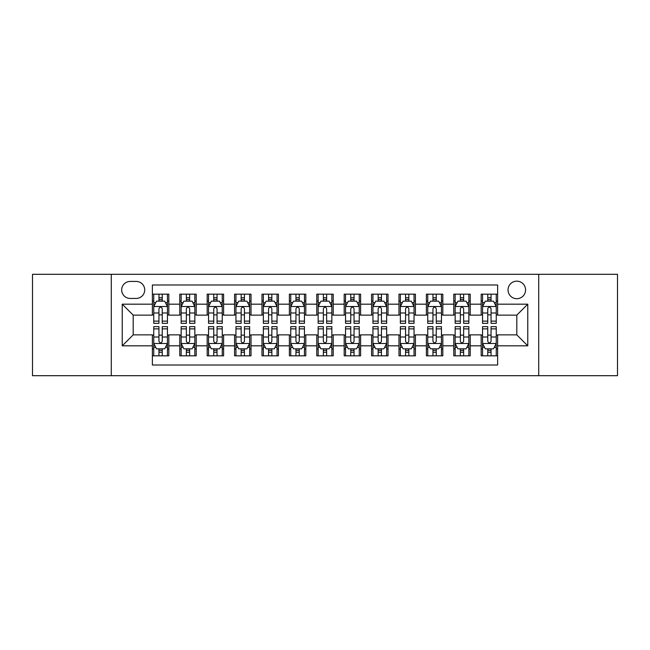 <?xml version="1.0" encoding="UTF-8"?>
<svg xmlns="http://www.w3.org/2000/svg" width="650" height="650" viewBox="0 0 650 650"><rect width="100%" height="100%" fill="white"/><g stroke="black" fill="none" stroke-linecap="round" stroke-linejoin="round"><path stroke-width="0.97" d="M516.807 281.158A8.767 8.767 0 0 0 508.032 289.924A8.767 8.767 0 0 0 516.807 298.699A8.767 8.767 0 0 0 525.574 289.924A8.767 8.767 0 0 0 516.807 281.158M538.72 375.692L617.5 375.692L617.5 274.308L538.72 274.308L538.72 375.692L111.28 375.692L111.28 274.308L32.5 274.308L32.5 375.692L111.28 375.692M497.624 294.174L481.179 294.174L481.179 304.176L470.226 304.176L470.226 315.136L481.179 315.136L481.179 304.176M470.226 304.176L470.226 294.174L453.781 294.174L453.781 304.176L442.821 304.176L442.821 315.136L453.781 315.136L453.781 304.176M442.821 304.176L442.821 294.174L426.384 294.174L426.384 304.176L415.423 304.176L415.423 315.136L426.384 315.136L426.384 304.176M415.423 304.176L415.423 294.174L398.978 294.174L398.978 304.176L388.017 304.176L388.017 315.136L398.978 315.136L398.978 304.176M388.017 304.176L388.017 294.174L371.581 294.174L371.581 304.176L360.62 304.176L360.62 315.136L371.581 315.136L371.581 304.176M360.62 304.176L360.62 294.174L344.183 294.174L344.183 304.176L333.223 304.176L333.223 315.136L344.183 315.136L344.183 304.176M333.223 304.176L333.223 294.174L316.777 294.174L316.777 304.176L305.817 304.176L305.817 315.136L316.777 315.136L316.777 304.176M305.817 304.176L305.817 294.174L289.38 294.174L289.38 304.176L278.419 304.176L278.419 315.136L289.38 315.136L289.38 304.176M278.419 304.176L278.419 294.174L261.983 294.174L261.983 304.176L251.022 304.176L251.022 315.136L261.983 315.136L261.983 304.176M251.022 304.176L251.022 294.174L234.577 294.174L234.577 304.176L223.616 304.176L223.616 315.136L234.577 315.136L234.577 304.176M223.616 304.176L223.616 294.174L207.179 294.174L207.179 304.176L196.219 304.176L196.219 315.136L207.179 315.136L207.179 304.176M196.219 304.176L196.219 294.174L179.774 294.174L179.774 315.136L168.821 315.136L168.821 294.174L152.376 294.174M152.376 355.826L168.821 355.826L168.821 334.864L179.774 334.864L179.774 355.826L196.219 355.826L196.219 334.864L207.179 334.864L207.179 345.824L196.219 345.824M207.179 345.824L207.179 355.826L223.616 355.826L223.616 334.864L234.577 334.864L234.577 345.824L223.616 345.824M234.577 345.824L234.577 355.826L251.022 355.826L251.022 334.864L261.983 334.864L261.983 345.824L251.022 345.824M261.983 345.824L261.983 355.826L278.419 355.826L278.419 334.864L289.38 334.864L289.38 345.824L278.419 345.824M289.38 345.824L289.38 355.826L305.817 355.826L305.817 334.864L316.777 334.864L316.777 345.824L305.817 345.824M316.777 345.824L316.777 355.826L333.223 355.826L333.223 334.864L344.183 334.864L344.183 345.824L333.223 345.824M344.183 345.824L344.183 355.826L360.62 355.826L360.62 334.864L371.581 334.864L371.581 345.824L360.62 345.824M371.581 345.824L371.581 355.826L388.017 355.826L388.017 334.864L398.978 334.864L398.978 345.824L388.017 345.824M398.978 345.824L398.978 355.826L415.423 355.826L415.423 334.864L426.384 334.864L426.384 345.824L415.423 345.824M426.384 345.824L426.384 355.826L442.821 355.826L442.821 334.864L453.781 334.864L453.781 345.824L442.821 345.824M453.781 345.824L453.781 355.826L470.226 355.826L470.226 334.864L481.179 334.864L481.179 345.824L470.226 345.824M130.179 298.423L136.207 298.423A8.491 8.491 0 0 0 144.706 289.924A8.491 8.491 0 0 0 136.207 281.434L130.179 281.434A8.491 8.491 0 0 0 121.688 289.924A8.491 8.491 0 0 0 130.179 298.423M538.72 274.308L111.28 274.308M497.624 304.176L497.624 284.993L152.376 284.993L152.376 315.136L133.193 315.136L133.193 334.864L152.376 334.864L152.376 365.007L497.624 365.007L497.624 334.864L516.807 334.864L516.807 315.136L497.624 315.136L497.624 304.176L527.767 304.176L527.767 345.824L497.624 345.824M152.376 345.824L122.233 345.824L122.233 304.176L152.376 304.176M481.179 345.824L481.179 355.826L497.624 355.826M152.376 301.023L153.749 301.023M158.949 301.023L162.24 301.023M167.448 301.023L168.821 301.023M152.376 314.86L153.749 314.86M158.949 314.86L162.24 314.86M167.448 314.86L168.821 314.86M152.376 335.14L153.749 335.14M158.949 335.14L162.24 335.14M167.448 335.14L168.821 335.14M152.376 348.977L153.749 348.977M158.949 348.977L162.24 348.977M167.448 348.977L168.821 348.977M179.774 314.86L181.147 314.86M186.355 314.86L189.646 314.86M194.846 314.86L196.219 314.86M179.774 301.023L181.147 301.023M186.355 301.023L189.646 301.023M194.846 301.023L196.219 301.023M179.774 335.14L181.147 335.14M186.355 335.14L189.646 335.14M194.846 335.14L196.219 335.14M179.774 348.977L181.147 348.977M186.355 348.977L189.646 348.977M194.846 348.977L196.219 348.977M207.179 335.14L208.544 335.14M213.752 335.14L217.043 335.14M222.251 335.14L223.616 335.14M207.179 348.977L208.544 348.977M213.752 348.977L217.043 348.977M222.251 348.977L223.616 348.977M207.179 301.023L208.544 301.023M213.752 301.023L217.043 301.023M222.251 301.023L223.616 301.023M207.179 314.86L208.544 314.86M213.752 314.86L217.043 314.86M222.251 314.86L223.616 314.86M234.577 335.14L235.95 335.14M241.158 335.14L244.441 335.14M249.649 335.14L251.022 335.14M234.577 348.977L235.95 348.977M241.158 348.977L244.441 348.977M249.649 348.977L251.022 348.977M234.577 301.023L235.95 301.023M241.158 301.023L244.441 301.023M249.649 301.023L251.022 301.023M234.577 314.86L235.95 314.86M241.158 314.86L244.441 314.86M249.649 314.86L251.022 314.86M261.983 335.14L263.348 335.14M268.556 335.14L271.846 335.14M277.046 335.14L278.419 335.14M261.983 348.977L263.348 348.977M268.556 348.977L271.846 348.977M277.046 348.977L278.419 348.977M261.983 301.023L263.348 301.023M268.556 301.023L271.846 301.023M277.046 301.023L278.419 301.023M261.983 314.86L263.348 314.86M268.556 314.86L271.846 314.86M277.046 314.86L278.419 314.86M289.38 335.14L290.753 335.14M295.953 335.14L299.244 335.14M304.452 335.14L305.817 335.14M289.38 348.977L290.753 348.977M295.953 348.977L299.244 348.977M304.452 348.977L305.817 348.977M289.38 301.023L290.753 301.023M295.953 301.023L299.244 301.023M304.452 301.023L305.817 301.023M289.38 314.86L290.753 314.86M295.953 314.86L299.244 314.86M304.452 314.86L305.817 314.86M316.777 335.14L318.151 335.14M323.359 335.14L326.641 335.14M331.849 335.14L333.223 335.14M316.777 348.977L318.151 348.977M323.359 348.977L326.641 348.977M331.849 348.977L333.223 348.977M316.777 301.023L318.151 301.023M323.359 301.023L326.641 301.023M331.849 301.023L333.223 301.023M316.777 314.86L318.151 314.86M323.359 314.86L326.641 314.86M331.849 314.86L333.223 314.86M344.183 335.14L345.548 335.14M350.756 335.14L354.047 335.14M359.247 335.14L360.62 335.14M344.183 348.977L345.548 348.977M350.756 348.977L354.047 348.977M359.247 348.977L360.62 348.977M344.183 301.023L345.548 301.023M350.756 301.023L354.047 301.023M359.247 301.023L360.62 301.023M344.183 314.86L345.548 314.86M350.756 314.86L354.047 314.86M359.247 314.86L360.62 314.86M371.581 335.14L372.954 335.14M378.154 335.14L381.444 335.14M386.652 335.14L388.017 335.14M371.581 348.977L372.954 348.977M378.154 348.977L381.444 348.977M386.652 348.977L388.017 348.977M371.581 301.023L372.954 301.023M378.154 301.023L381.444 301.023M386.652 301.023L388.017 301.023M371.581 314.86L372.954 314.86M378.154 314.86L381.444 314.86M386.652 314.86L388.017 314.86M398.978 335.14L400.351 335.14M405.559 335.14L408.842 335.14M414.05 335.14L415.423 335.14M398.978 348.977L400.351 348.977M405.559 348.977L408.842 348.977M414.05 348.977L415.423 348.977M398.978 301.023L400.351 301.023M405.559 301.023L408.842 301.023M414.05 301.023L415.423 301.023M398.978 314.86L400.351 314.86M405.559 314.86L408.842 314.86M414.05 314.86L415.423 314.86M426.384 335.14L427.749 335.14M432.957 335.14L436.247 335.14M441.456 335.14L442.821 335.14M426.384 348.977L427.749 348.977M432.957 348.977L436.247 348.977M441.456 348.977L442.821 348.977M426.384 301.023L427.749 301.023M432.957 301.023L436.247 301.023M441.456 301.023L442.821 301.023M426.384 314.86L427.749 314.86M432.957 314.86L436.247 314.86M441.456 314.86L442.821 314.86M453.781 335.14L455.154 335.14M460.354 335.14L463.645 335.14M468.853 335.14L470.226 335.14M453.781 348.977L455.154 348.977M460.354 348.977L463.645 348.977M468.853 348.977L470.226 348.977M453.781 301.023L455.154 301.023M460.354 301.023L463.645 301.023M468.853 301.023L470.226 301.023M453.781 314.86L455.154 314.86M460.354 314.86L463.645 314.86M468.853 314.86L470.226 314.86M481.179 335.14L482.552 335.14M487.76 335.14L491.051 335.14M496.251 335.14L497.624 335.14M481.179 348.977L482.552 348.977M487.76 348.977L491.051 348.977M496.251 348.977L497.624 348.977M481.179 301.023L482.552 301.023M487.76 301.023L491.051 301.023M496.251 301.023L497.624 301.023M481.179 314.86L482.552 314.86M487.76 314.86L491.051 314.86M496.251 314.86L497.624 314.86M133.193 315.136L122.233 304.176M133.193 334.864L122.233 345.824M527.767 304.176L516.807 315.136M527.767 345.824L516.807 334.864M162.24 297.733L158.949 297.733M167.448 321.124L162.24 321.124L162.24 323.359L167.448 323.359L167.448 306.646L164.71 301.161L156.487 301.161L153.749 306.646L153.749 323.359L158.949 323.359L158.949 321.124L153.749 321.124M153.749 306.646L153.749 294.174M167.448 306.646L167.448 294.174M158.949 301.161L158.949 294.174M162.24 294.174L162.24 301.161M162.24 321.124L162.24 308.693C161.143 306.589 160.054 306.589 158.949 308.693L158.949 321.124M158.949 352.267L162.24 352.267M153.749 328.876L158.949 328.876L158.949 326.641L153.749 326.641L153.749 343.354L156.487 348.839L164.71 348.839L167.448 343.354L167.448 326.641L162.24 326.641L162.24 328.876L167.448 328.876M167.448 343.354L167.448 355.826M153.749 343.354L153.749 355.826M162.24 348.839L162.24 355.826M158.949 355.826L158.949 348.839M158.949 328.876L158.949 341.307C160.046 343.411 161.143 343.411 162.24 341.307L162.24 328.876M189.646 297.733L186.355 297.733M194.846 321.124L189.646 321.124L189.646 323.359L194.846 323.359L194.846 306.646L192.107 301.161L183.885 301.161L181.147 306.646L181.147 323.359L186.355 323.359L186.355 321.124L181.147 321.124M181.147 306.646L181.147 294.174M194.846 306.646L194.846 294.174M186.355 301.161L186.355 294.174M189.646 294.174L189.646 301.161M189.646 321.124L189.646 308.693C188.549 306.589 187.452 306.589 186.355 308.693L186.355 321.124M217.043 297.733L213.752 297.733M222.251 321.124L217.043 321.124L217.043 323.359L222.251 323.359L222.251 306.646L219.505 301.161L211.291 301.161L208.544 306.646L208.544 323.359L213.752 323.359L213.752 321.124L208.544 321.124M208.544 306.646L208.544 294.174M222.251 306.646L222.251 294.174M213.752 301.161L213.752 294.174M217.043 294.174L217.043 301.161M217.043 321.124L217.043 308.693C215.946 306.589 214.849 306.589 213.752 308.693L213.752 321.124M244.441 297.733L241.158 297.733M249.649 321.124L244.441 321.124L244.441 323.359L249.649 323.359L249.649 306.646L246.911 301.161L238.688 301.161L235.95 306.646L235.95 323.359L241.158 323.359L241.158 321.124L235.95 321.124M235.95 306.646L235.95 294.174M249.649 306.646L249.649 294.174M241.158 301.161L241.158 294.174M244.441 294.174L244.441 301.161M244.441 321.124L244.441 308.693C243.352 306.589 242.255 306.589 241.158 308.693L241.158 321.124M271.846 297.733L268.556 297.733M277.046 321.124L271.846 321.124L271.846 323.359L277.046 323.359L277.046 306.646L274.308 301.161L266.086 301.161L263.348 306.646L263.348 323.359L268.556 323.359L268.556 321.124L263.348 321.124M263.348 306.646L263.348 294.174M277.046 306.646L277.046 294.174M268.556 301.161L268.556 294.174M271.846 294.174L271.846 301.161M271.846 321.124L271.846 308.693C270.749 306.589 269.652 306.589 268.556 308.693L268.556 321.124M186.355 352.267L189.646 352.267M181.147 328.876L186.355 328.876L186.355 326.641L181.147 326.641L181.147 343.354L183.885 348.839L192.107 348.839L194.846 343.354L194.846 326.641L189.646 326.641L189.646 328.876L194.846 328.876M194.846 343.354L194.846 355.826M181.147 343.354L181.147 355.826M189.646 348.839L189.646 355.826M186.355 355.826L186.355 348.839M186.355 328.876L186.355 341.307C187.452 343.411 188.541 343.411 189.646 341.307L189.646 328.876M213.752 352.267L217.043 352.267M208.544 328.876L213.752 328.876L213.752 326.641L208.544 326.641L208.544 343.354L211.291 348.839L219.505 348.839L222.251 343.354L222.251 326.641L217.043 326.641L217.043 328.876L222.251 328.876M222.251 343.354L222.251 355.826M208.544 343.354L208.544 355.826M217.043 348.839L217.043 355.826M213.752 355.826L213.752 348.839M213.752 328.876L213.752 341.307C214.849 343.411 215.946 343.411 217.043 341.307L217.043 328.876M241.158 352.267L244.441 352.267M235.95 328.876L241.158 328.876L241.158 326.641L235.95 326.641L235.95 343.354L238.688 348.839L246.911 348.839L249.649 343.354L249.649 326.641L244.441 326.641L244.441 328.876L249.649 328.876M249.649 343.354L249.649 355.826M235.95 343.354L235.95 355.826M244.441 348.839L244.441 355.826M241.158 355.826L241.158 348.839M241.158 328.876L241.158 341.307C242.247 343.411 243.344 343.411 244.441 341.307L244.441 328.876M268.556 352.267L271.846 352.267M263.348 328.876L268.556 328.876L268.556 326.641L263.348 326.641L263.348 343.354L266.086 348.839L274.308 348.839L277.046 343.354L277.046 326.641L271.846 326.641L271.846 328.876L277.046 328.876M277.046 343.354L277.046 355.826M263.348 343.354L263.348 355.826M271.846 348.839L271.846 355.826M268.556 355.826L268.556 348.839M268.556 328.876L268.556 341.307C269.652 343.411 270.749 343.411 271.846 341.307L271.846 328.876M299.244 297.733L295.953 297.733M304.452 321.124L299.244 321.124L299.244 323.359L304.452 323.359L304.452 306.646L301.706 301.161L293.491 301.161L290.753 306.646L290.753 323.359L295.953 323.359L295.953 321.124L290.753 321.124M290.753 306.646L290.753 294.174M304.452 306.646L304.452 294.174M295.953 301.161L295.953 294.174M299.244 294.174L299.244 301.161M299.244 321.124L299.244 308.693C298.147 306.589 297.05 306.589 295.953 308.693L295.953 321.124M295.953 352.267L299.244 352.267M290.753 328.876L295.953 328.876L295.953 326.641L290.753 326.641L290.753 343.354L293.491 348.839L301.706 348.839L304.452 343.354L304.452 326.641L299.244 326.641L299.244 328.876L304.452 328.876M304.452 343.354L304.452 355.826M290.753 343.354L290.753 355.826M299.244 348.839L299.244 355.826M295.953 355.826L295.953 348.839M295.953 328.876L295.953 341.307C297.05 343.411 298.147 343.411 299.244 341.307L299.244 328.876M326.641 297.733L323.359 297.733M331.849 321.124L326.641 321.124L326.641 323.359L331.849 323.359L331.849 306.646L329.111 301.161L320.889 301.161L318.151 306.646L318.151 323.359L323.359 323.359L323.359 321.124L318.151 321.124M318.151 306.646L318.151 294.174M331.849 306.646L331.849 294.174M323.359 301.161L323.359 294.174M326.641 294.174L326.641 301.161M326.641 321.124L326.641 308.693C325.553 306.589 324.456 306.589 323.359 308.693L323.359 321.124M323.359 352.267L326.641 352.267M318.151 328.876L323.359 328.876L323.359 326.641L318.151 326.641L318.151 343.354L320.889 348.839L329.111 348.839L331.849 343.354L331.849 326.641L326.641 326.641L326.641 328.876L331.849 328.876M331.849 343.354L331.849 355.826M318.151 343.354L318.151 355.826M326.641 348.839L326.641 355.826M323.359 355.826L323.359 348.839M323.359 328.876L323.359 341.307C324.447 343.411 325.544 343.411 326.641 341.307L326.641 328.876M354.047 297.733L350.756 297.733M359.247 321.124L354.047 321.124L354.047 323.359L359.247 323.359L359.247 306.646L356.509 301.161L348.294 301.161L345.548 306.646L345.548 323.359L350.756 323.359L350.756 321.124L345.548 321.124M345.548 306.646L345.548 294.174M359.247 306.646L359.247 294.174M350.756 301.161L350.756 294.174M354.047 294.174L354.047 301.161M354.047 321.124L354.047 308.693C352.95 306.589 351.853 306.589 350.756 308.693L350.756 321.124M350.756 352.267L354.047 352.267M345.548 328.876L350.756 328.876L350.756 326.641L345.548 326.641L345.548 343.354L348.294 348.839L356.509 348.839L359.247 343.354L359.247 326.641L354.047 326.641L354.047 328.876L359.247 328.876M359.247 343.354L359.247 355.826M345.548 343.354L345.548 355.826M354.047 348.839L354.047 355.826M350.756 355.826L350.756 348.839M350.756 328.876L350.756 341.307C351.853 343.411 352.95 343.411 354.047 341.307L354.047 328.876M381.444 297.733L378.154 297.733M386.652 321.124L381.444 321.124L381.444 323.359L386.652 323.359L386.652 306.646L383.914 301.161L375.692 301.161L372.954 306.646L372.954 323.359L378.154 323.359L378.154 321.124L372.954 321.124M372.954 306.646L372.954 294.174M386.652 306.646L386.652 294.174M378.154 301.161L378.154 294.174M381.444 294.174L381.444 301.161M381.444 321.124L381.444 308.693C380.348 306.589 379.251 306.589 378.154 308.693L378.154 321.124M378.154 352.267L381.444 352.267M372.954 328.876L378.154 328.876L378.154 326.641L372.954 326.641L372.954 343.354L375.692 348.839L383.914 348.839L386.652 343.354L386.652 326.641L381.444 326.641L381.444 328.876L386.652 328.876M386.652 343.354L386.652 355.826M372.954 343.354L372.954 355.826M381.444 348.839L381.444 355.826M378.154 355.826L378.154 348.839M378.154 328.876L378.154 341.307C379.251 343.411 380.348 343.411 381.444 341.307L381.444 328.876M408.842 297.733L405.559 297.733M414.05 321.124L408.842 321.124L408.842 323.359L414.05 323.359L414.05 306.646L411.312 301.161L403.089 301.161L400.351 306.646L400.351 323.359L405.559 323.359L405.559 321.124L400.351 321.124M400.351 306.646L400.351 294.174M414.05 306.646L414.05 294.174M405.559 301.161L405.559 294.174M408.842 294.174L408.842 301.161M408.842 321.124L408.842 308.693C407.753 306.589 406.656 306.589 405.559 308.693L405.559 321.124M405.559 352.267L408.842 352.267M400.351 328.876L405.559 328.876L405.559 326.641L400.351 326.641L400.351 343.354L403.089 348.839L411.312 348.839L414.05 343.354L414.05 326.641L408.842 326.641L408.842 328.876L414.05 328.876M414.05 343.354L414.05 355.826M400.351 343.354L400.351 355.826M408.842 348.839L408.842 355.826M405.559 355.826L405.559 348.839M405.559 328.876L405.559 341.307C406.648 343.411 407.745 343.411 408.842 341.307L408.842 328.876M436.247 297.733L432.957 297.733M441.456 321.124L436.247 321.124L436.247 323.359L441.456 323.359L441.456 306.646L438.709 301.161L430.495 301.161L427.749 306.646L427.749 323.359L432.957 323.359L432.957 321.124L427.749 321.124M427.749 306.646L427.749 294.174M441.456 306.646L441.456 294.174M432.957 301.161L432.957 294.174M436.247 294.174L436.247 301.161M436.247 321.124L436.247 308.693C435.151 306.589 434.054 306.589 432.957 308.693L432.957 321.124M432.957 352.267L436.247 352.267M427.749 328.876L432.957 328.876L432.957 326.641L427.749 326.641L427.749 343.354L430.495 348.839L438.709 348.839L441.456 343.354L441.456 326.641L436.247 326.641L436.247 328.876L441.456 328.876M441.456 343.354L441.456 355.826M427.749 343.354L427.749 355.826M436.247 348.839L436.247 355.826M432.957 355.826L432.957 348.839M432.957 328.876L432.957 341.307C434.054 343.411 435.151 343.411 436.247 341.307L436.247 328.876M463.645 297.733L460.354 297.733M468.853 321.124L463.645 321.124L463.645 323.359L468.853 323.359L468.853 306.646L466.115 301.161L457.892 301.161L455.154 306.646L455.154 323.359L460.354 323.359L460.354 321.124L455.154 321.124M455.154 306.646L455.154 294.174M468.853 306.646L468.853 294.174M460.354 301.161L460.354 294.174M463.645 294.174L463.645 301.161M463.645 321.124L463.645 308.693C462.548 306.589 461.459 306.589 460.354 308.693L460.354 321.124M460.354 352.267L463.645 352.267M455.154 328.876L460.354 328.876L460.354 326.641L455.154 326.641L455.154 343.354L457.892 348.839L466.115 348.839L468.853 343.354L468.853 326.641L463.645 326.641L463.645 328.876L468.853 328.876M468.853 343.354L468.853 355.826M455.154 343.354L455.154 355.826M463.645 348.839L463.645 355.826M460.354 355.826L460.354 348.839M460.354 328.876L460.354 341.307C461.451 343.411 462.548 343.411 463.645 341.307L463.645 328.876M491.051 297.733L487.76 297.733M496.251 321.124L491.051 321.124L491.051 323.359L496.251 323.359L496.251 306.646L493.512 301.161L485.29 301.161L482.552 306.646L482.552 323.359L487.76 323.359L487.76 321.124L482.552 321.124M482.552 306.646L482.552 294.174M496.251 306.646L496.251 294.174M487.76 301.161L487.76 294.174M491.051 294.174L491.051 301.161M491.051 321.124L491.051 308.693C489.954 306.589 488.857 306.589 487.76 308.693L487.76 321.124M487.76 352.267L491.051 352.267M482.552 328.876L487.76 328.876L487.76 326.641L482.552 326.641L482.552 343.354L485.29 348.839L493.512 348.839L496.251 343.354L496.251 326.641L491.051 326.641L491.051 328.876L496.251 328.876M496.251 343.354L496.251 355.826M482.552 343.354L482.552 355.826M491.051 348.839L491.051 355.826M487.76 355.826L487.76 348.839M487.76 328.876L487.76 341.307C488.857 343.411 489.946 343.411 491.051 341.307L491.051 328.876M179.774 345.824L168.821 345.824M179.774 304.176L168.821 304.176M167.375 306.507L153.814 306.507M153.749 302.673L155.732 302.673M165.457 302.673L167.448 302.673M158.949 312.991L153.749 312.991M167.448 312.991L162.24 312.991M162.24 299.479L158.949 299.479M153.814 343.493L167.375 343.493M167.448 347.327L165.457 347.327M155.732 347.327L153.749 347.327M162.24 337.009L167.448 337.009M153.749 337.009L158.949 337.009M158.949 350.521L162.24 350.521M194.781 306.507L181.22 306.507M181.147 302.673L183.138 302.673M192.863 302.673L194.846 302.673M186.355 312.991L181.147 312.991M194.846 312.991L189.646 312.991M189.646 299.479L186.355 299.479M222.178 306.507L208.618 306.507M208.544 302.673L210.535 302.673M220.261 302.673L222.251 302.673M213.752 312.991L208.544 312.991M222.251 312.991L217.043 312.991M217.043 299.479L213.752 299.479M249.584 306.507L236.015 306.507M235.95 302.673L237.932 302.673M247.666 302.673L249.649 302.673M241.158 312.991L235.95 312.991M249.649 312.991L244.441 312.991M244.441 299.479L241.158 299.479M276.981 306.507L263.421 306.507M263.348 302.673L265.338 302.673M275.064 302.673L277.046 302.673M268.556 312.991L263.348 312.991M277.046 312.991L271.846 312.991M271.846 299.479L268.556 299.479M181.22 343.493L194.781 343.493M194.846 347.327L192.863 347.327M183.138 347.327L181.147 347.327M189.646 337.009L194.846 337.009M181.147 337.009L186.355 337.009M186.355 350.521L189.646 350.521M208.618 343.493L222.178 343.493M222.251 347.327L220.261 347.327M210.535 347.327L208.544 347.327M217.043 337.009L222.251 337.009M208.544 337.009L213.752 337.009M213.752 350.521L217.043 350.521M236.015 343.493L249.584 343.493M249.649 347.327L247.666 347.327M237.932 347.327L235.95 347.327M244.441 337.009L249.649 337.009M235.95 337.009L241.158 337.009M241.158 350.521L244.441 350.521M263.421 343.493L276.981 343.493M277.046 347.327L275.064 347.327M265.338 347.327L263.348 347.327M271.846 337.009L277.046 337.009M263.348 337.009L268.556 337.009M268.556 350.521L271.846 350.521M304.379 306.507L290.818 306.507M290.753 302.673L292.736 302.673M302.461 302.673L304.452 302.673M295.953 312.991L290.753 312.991M304.452 312.991L299.244 312.991M299.244 299.479L295.953 299.479M290.818 343.493L304.379 343.493M304.452 347.327L302.461 347.327M292.736 347.327L290.753 347.327M299.244 337.009L304.452 337.009M290.753 337.009L295.953 337.009M295.953 350.521L299.244 350.521M331.784 306.507L318.216 306.507M318.151 302.673L320.133 302.673M329.867 302.673L331.849 302.673M323.359 312.991L318.151 312.991M331.849 312.991L326.641 312.991M326.641 299.479L323.359 299.479M318.216 343.493L331.784 343.493M331.849 347.327L329.867 347.327M320.133 347.327L318.151 347.327M326.641 337.009L331.849 337.009M318.151 337.009L323.359 337.009M323.359 350.521L326.641 350.521M359.182 306.507L345.621 306.507M345.548 302.673L347.539 302.673M357.264 302.673L359.247 302.673M350.756 312.991L345.548 312.991M359.247 312.991L354.047 312.991M354.047 299.479L350.756 299.479M345.621 343.493L359.182 343.493M359.247 347.327L357.264 347.327M347.539 347.327L345.548 347.327M354.047 337.009L359.247 337.009M345.548 337.009L350.756 337.009M350.756 350.521L354.047 350.521M386.579 306.507L373.019 306.507M372.954 302.673L374.936 302.673M384.662 302.673L386.652 302.673M378.154 312.991L372.954 312.991M386.652 312.991L381.444 312.991M381.444 299.479L378.154 299.479M373.019 343.493L386.579 343.493M386.652 347.327L384.662 347.327M374.936 347.327L372.954 347.327M381.444 337.009L386.652 337.009M372.954 337.009L378.154 337.009M378.154 350.521L381.444 350.521M413.985 306.507L400.416 306.507M400.351 302.673L402.334 302.673M412.067 302.673L414.05 302.673M405.559 312.991L400.351 312.991M414.05 312.991L408.842 312.991M408.842 299.479L405.559 299.479M400.416 343.493L413.985 343.493M414.05 347.327L412.067 347.327M402.334 347.327L400.351 347.327M408.842 337.009L414.05 337.009M400.351 337.009L405.559 337.009M405.559 350.521L408.842 350.521M441.382 306.507L427.822 306.507M427.749 302.673L429.739 302.673M439.465 302.673L441.456 302.673M432.957 312.991L427.749 312.991M441.456 312.991L436.247 312.991M436.247 299.479L432.957 299.479M427.822 343.493L441.382 343.493M441.456 347.327L439.465 347.327M429.739 347.327L427.749 347.327M436.247 337.009L441.456 337.009M427.749 337.009L432.957 337.009M432.957 350.521L436.247 350.521M468.78 306.507L455.219 306.507M455.154 302.673L457.137 302.673M466.863 302.673L468.853 302.673M460.354 312.991L455.154 312.991M468.853 312.991L463.645 312.991M463.645 299.479L460.354 299.479M455.219 343.493L468.78 343.493M468.853 347.327L466.863 347.327M457.137 347.327L455.154 347.327M463.645 337.009L468.853 337.009M455.154 337.009L460.354 337.009M460.354 350.521L463.645 350.521M496.186 306.507L482.625 306.507M482.552 302.673L484.543 302.673M494.268 302.673L496.251 302.673M487.76 312.991L482.552 312.991M496.251 312.991L491.051 312.991M491.051 299.479L487.76 299.479M482.625 343.493L496.186 343.493M496.251 347.327L494.268 347.327M484.543 347.327L482.552 347.327M491.051 337.009L496.251 337.009M482.552 337.009L487.76 337.009M487.76 350.521L491.051 350.521"/></g></svg>
